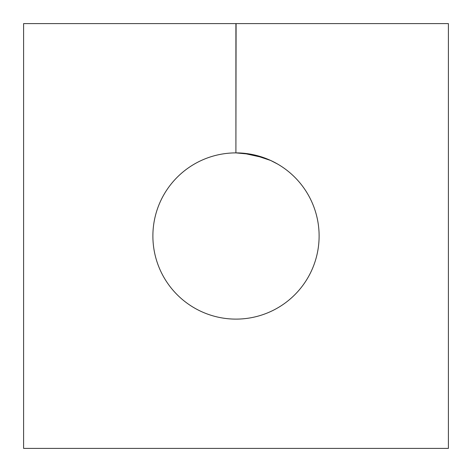 <?xml version="1.0" encoding="UTF-8"?>
<svg xmlns="http://www.w3.org/2000/svg" width="472" height="472" viewBox="0 0 472 472"><rect width="100%" height="100%" fill="white"/><g stroke="black" fill="none" stroke-linecap="round" stroke-linejoin="round"><path stroke-width="0.71" d="M239.829 152.975L236.094 152.887A83.113 83.113 0 0 1 319.113 236A83.113 83.113 0 0 1 236 319.113A83.113 83.113 0 0 1 152.887 236A83.113 83.113 0 0 1 235.906 152.887L251.729 154.391M253.381 154.727L270.686 160.468L277.554 164.02L270.586 160.427M268.763 159.619L258.68 156.043L247.529 153.689M241.151 153.046L243.133 153.193M243.263 153.205L264.19 157.813M269.819 160.079L273.176 161.666M448.4 23.6L448.4 448.4L23.6 448.4L23.6 23.6L235.906 23.6L235.906 152.887L236.094 23.6L448.4 23.6M245.027 153.376L241.859 153.093M270.491 160.38L258.29 155.931M253.169 154.68L242.16 153.117"/></g></svg>

